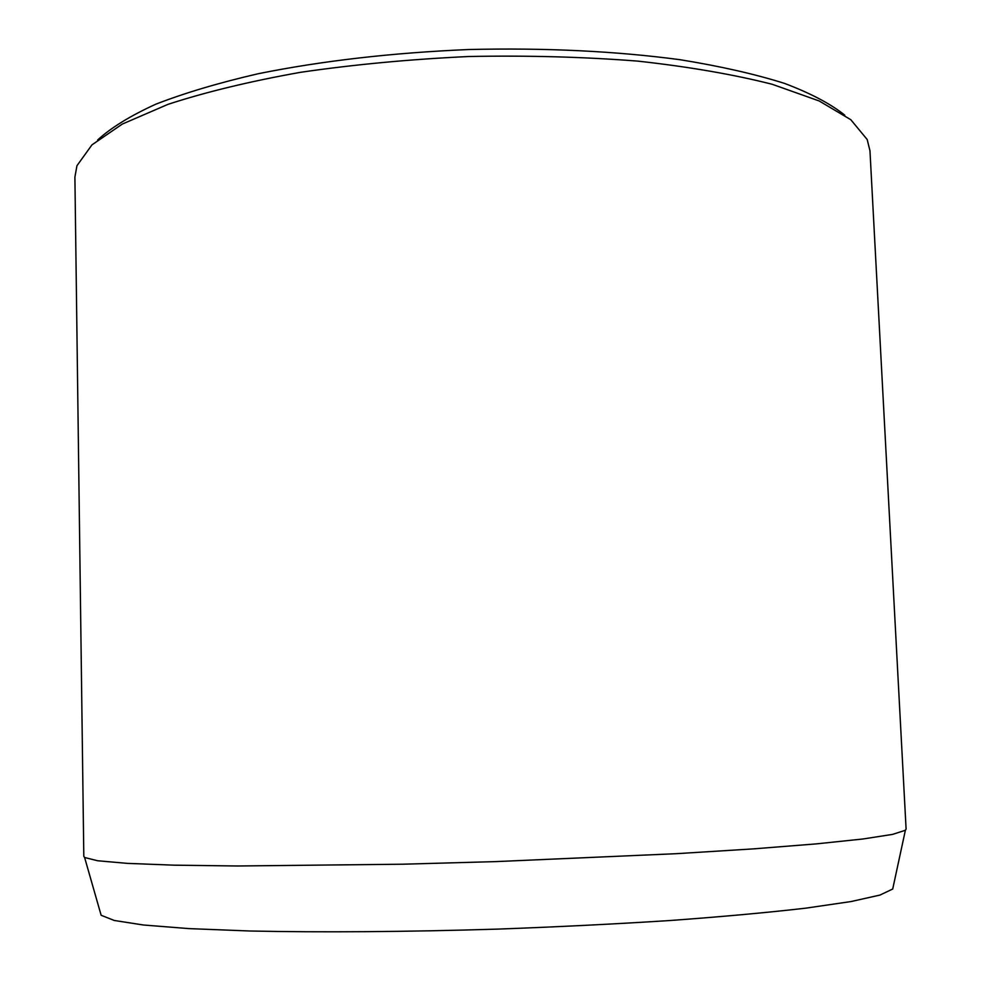 <?xml version="1.0" encoding="UTF-8"?>
<svg xmlns="http://www.w3.org/2000/svg" width="981" height="981" viewBox="0 0 981 981"><rect width="100%" height="100%" fill="white"/><g stroke="black" fill="none" stroke-linecap="round" stroke-linejoin="round"><path stroke-width="1.47" d="M100.332 912.465L101.141 915.273L114.262 920.472L143.484 925.009L189.063 928.615L250.106 931.006C320.542 932.514 407.09 931.901 497.821 929.105C558.287 926.873 616.019 923.992 671.004 920.448C722.911 916.646 767.865 912.538 805.867 908.148L851.103 901.539L879.969 895.064L892.71 889.019L893.335 886.162M97.671 139.964C110.963 127.738 130.326 115.832 155.746 104.219C184.6 92.999 218.775 82.833 258.297 73.71C322.001 60.859 392.118 52.79 468.636 49.528C545.215 47.713 615.712 51.11 680.127 59.718C720.164 66.193 754.941 74.078 784.469 83.373C810.6 93.256 830.711 103.863 844.788 115.182M74.899 177.12L76.947 165.728L91.956 144.869L122.257 124.097L167.935 104.366C205.716 92.03 249.934 81.337 300.603 72.3C354.129 64.513 410.217 59.252 468.869 56.506C527.582 55.365 583.891 56.898 637.809 61.116C688.969 66.769 733.813 74.507 772.329 84.317L819.209 100.982L850.809 119.707L867.179 139.51L869.963 150.743L906.101 829.092L905.377 830.269L892.612 834.377L863.047 838.976L816.339 843.881L753.322 848.884L676.216 853.691L495.577 861.612L402.443 864.212L237.561 865.99L174.348 865.181L127.42 863.378L97.622 860.754L84.611 857.504L83.814 856.364L74.899 177.12M892.71 889.019L905.377 830.269M101.141 915.273L84.611 857.504"/></g></svg>
